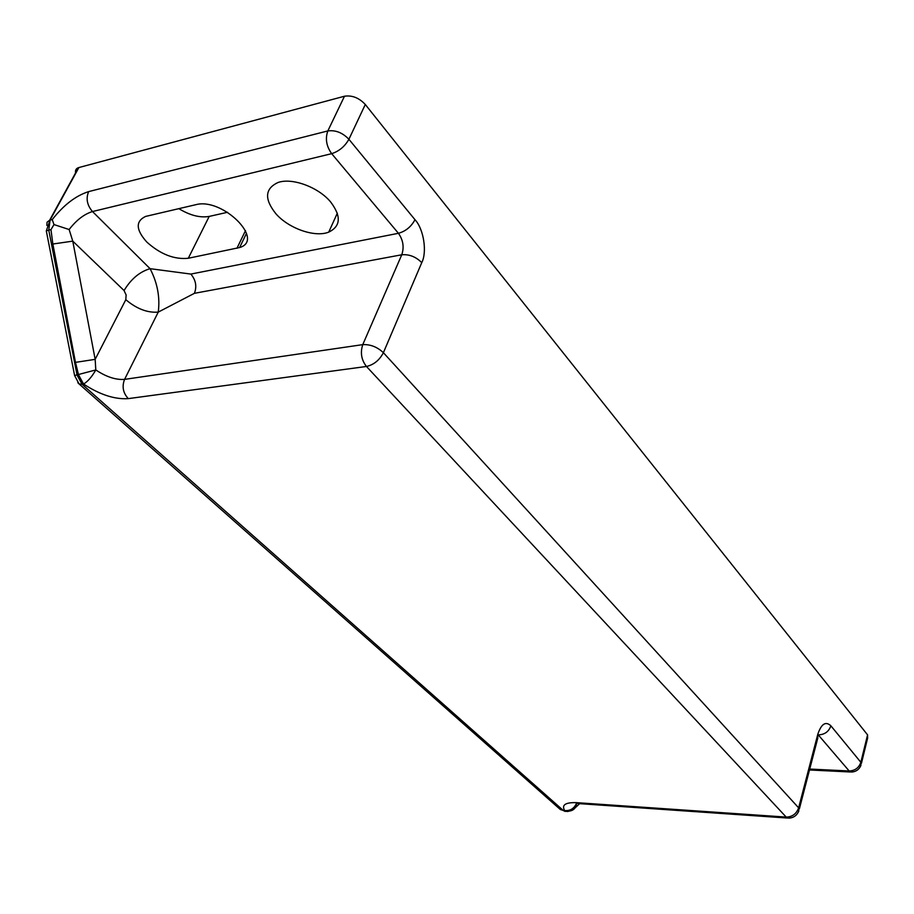 <?xml version="1.0" encoding="UTF-8"?>
<svg xmlns="http://www.w3.org/2000/svg" width="914" height="914" viewBox="0 0 914 914"><rect width="100%" height="100%" fill="white"/><g stroke="black" fill="none" stroke-linecap="round" stroke-linejoin="round"><path stroke-width="1.37" d="M330.582 201.891C318.346 187.13 292.023 177.419 278.005 182.514C264.843 188.638 264.157 199.069 275.948 213.819C288.858 228.614 315.044 237.697 328.732 232.122C340.785 226.272 341.402 216.195 330.582 201.891M146.777 242.027C160.441 254.286 174.277 259.69 188.295 258.262L239.628 247.534C265.231 240.142 222.49 197.31 195.836 204.69L145.6 216.424C135.443 221.245 135.832 229.78 146.777 242.027M178.824 208.643C189.998 215.407 200.12 218 209.203 216.412L227.586 212.277M52.258 219.589C63.637 205.033 75.771 195.699 88.658 191.609L327.829 130.942L344.487 96.221L78.878 167.548L50.053 220.125L52.258 219.589L53.995 224.581L69.133 229.528L72.777 241.136L52.852 244.015L50.967 229.631L53.995 224.581M867.569 734.867L365.292 104.482L348.908 139.282L414.979 219.691C423.685 228.9 427.295 252.001 421.754 262.649L383.389 352.69L798.63 807.827L817.722 734.559C821.24 723.865 825.628 720.952 830.883 725.819L860.839 762.276L867.569 734.867L867.637 738.021L861.445 763.293M75.668 173.409C75.028 170.45 75.953 168.53 78.444 167.685L78.878 167.548M344.487 96.221C352.118 95.09 359.065 97.844 365.292 104.482M88.658 191.609C85.767 198.521 87.047 205.17 92.497 211.545L150.067 268.67L190.855 274.074L398.435 233.298L331.679 153.666L92.497 211.545C84.202 214.105 76.41 220.091 69.133 229.528M124.064 290.549L72.777 241.136L95.159 359.351L95.799 369.942C106.23 376.888 115.827 380.041 124.578 379.379L158.248 312.108C147.451 312.976 136.632 308.829 125.812 299.689L126.121 294.982L124.064 290.549C130.965 279.078 139.636 271.778 150.067 268.67C157.437 282.849 160.167 297.324 158.248 312.108L194.408 293.325C197.024 286.459 195.836 280.05 190.855 274.074M125.812 299.689L95.159 359.351L75.474 362.378L52.852 244.015M74.594 375.528L95.799 369.942C91.937 376.762 87.858 381.469 83.574 384.063L82.1 384.28L563.31 810.467L564.658 810.569C561.436 804.971 565.355 802.332 576.437 802.652L786.211 817.093L366.457 366.468L128.28 398.63C114.718 399.532 99.82 394.677 83.574 384.063L78.547 374.877L75.474 362.378M46.454 231.63L46.306 230.899L48.762 230.157L77.073 375.094L82.1 384.28L79.027 383.891L77.827 382.703M575.169 807.805L579.647 803.669M576.517 803.269C576.311 807.039 574.552 809.518 571.25 810.672L568.954 810.992M209.203 216.412L188.295 258.262M809.724 769.051L849.175 770.982L818.213 734.822M128.28 398.63C123.047 392.951 121.802 386.531 124.578 379.379L362.767 344.635L401.76 254.778L194.408 293.325M245.5 230.625L236.943 248.288M50.967 229.631L48.762 230.157L50.053 220.125L46.306 230.899L74.594 375.505L79.027 383.891L560.293 809.484L566.189 811.438M331.679 153.666C326.367 146.229 325.087 138.654 327.829 130.942C335.507 129.891 342.533 132.667 348.908 139.282C344.829 146.469 339.083 151.256 331.679 153.666M851.608 772.056L849.175 770.982C855.036 770.719 858.932 767.817 860.839 762.276L860.931 765.384C859.16 769.508 856.052 771.724 851.608 772.056M421.754 262.649C415.939 256.777 409.266 254.149 401.76 254.778C404.296 247.237 403.188 240.074 398.435 233.298C405.713 231.253 411.22 226.718 414.979 219.691M46.831 225.404L47.071 222.193L49.619 220.251L78.444 167.685M788.839 818.144L786.211 817.093C792.358 816.91 796.494 813.814 798.63 807.827L798.779 811.129C796.848 815.505 793.535 817.847 788.839 818.144M787.628 818.053L579.35 803.646L576.437 802.652M576.494 803.257C574.198 808.547 570.256 810.981 564.658 810.569L567.48 811.529L571.25 810.672L575.112 807.816M559.105 808.433L565.035 811.392M366.457 366.468C361.373 359.922 360.139 352.655 362.767 344.635C370.387 344.27 377.265 346.943 383.389 352.69C379.47 360.185 373.826 364.777 366.457 366.468M817.722 734.559L817.779 738.101L799.362 808.89M830.883 725.819C828.872 731.486 824.862 734.49 818.875 734.845M246.494 233.298L239.628 247.534M337.323 213.191L328.732 232.122M809.484 769.976L850.557 771.999M576.437 803.235L577.751 803.475"/></g></svg>
